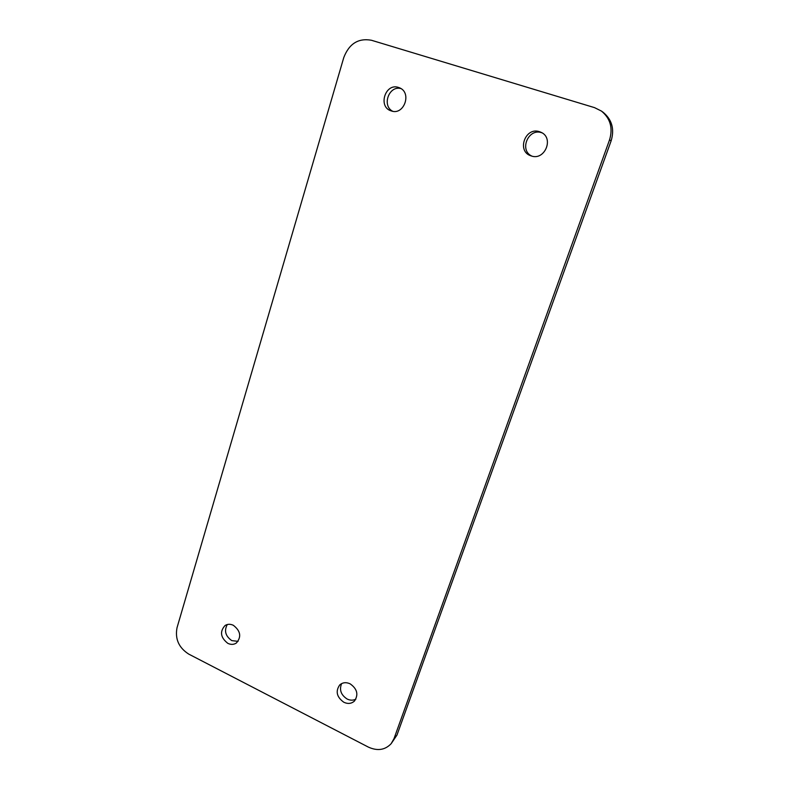 <?xml version="1.0" encoding="UTF-8"?>
<svg xmlns="http://www.w3.org/2000/svg" width="789" height="789" viewBox="0 0 789 789"><rect width="100%" height="100%" fill="white"/><g stroke="black" fill="none" stroke-linecap="round" stroke-linejoin="round"><path stroke-width="1.18" d="M238.081 641.349L231.788 640.619C225.447 636.131 223.948 630.766 227.281 624.533M233.357 625.302C240.635 630.983 241.631 636.901 236.335 643.045C233.751 644.712 230.911 644.81 227.814 643.341C220.496 637.532 219.579 631.585 225.082 625.499C227.607 623.961 230.368 623.892 233.357 625.302M355.869 699.153C353.137 700.543 350.217 700.504 347.111 699.015C340.937 694.922 339.112 689.783 341.627 683.599M350.148 683.836C357.239 688.896 358.679 694.616 354.488 701.017C351.499 703.719 347.949 704.133 343.836 702.259C336.686 697.062 335.325 691.272 339.753 684.911C342.692 682.396 346.164 682.041 350.148 683.836M531.914 156.123C518.906 150.472 528.226 127.857 541.678 132.72L542.023 132.838M539.538 131.704L540.988 132.276C554.381 137.917 544.735 161.025 531.224 155.926L530.79 155.778C516.46 151.212 525.277 126.625 539.538 131.704M398.514 87.451L399.362 87.757C412.252 92.491 404.057 115.736 391.305 110.933L391.048 110.845C377.704 106.811 385.288 82.717 398.514 87.451M343.787 57.528C349.162 43.671 358.374 37.911 371.432 40.259L594.541 107.639L601.474 111.091C610.39 118.488 613.073 128.084 609.542 139.88L394.007 738.652L391.166 743.672C385.042 750.092 377.428 751.227 368.315 747.075L188.749 654.111C178.807 647.749 174.902 638.962 177.022 627.738L343.787 57.528M601.474 111.091L603.141 112.304C611.978 119.642 614.641 129.149 611.13 140.846L396.966 735.092L391.166 743.672M392.705 111.269C381.62 105.795 388.938 85.261 400.901 88.565M611.13 140.846L609.542 139.88M396.966 735.092L394.007 738.652"/></g></svg>
